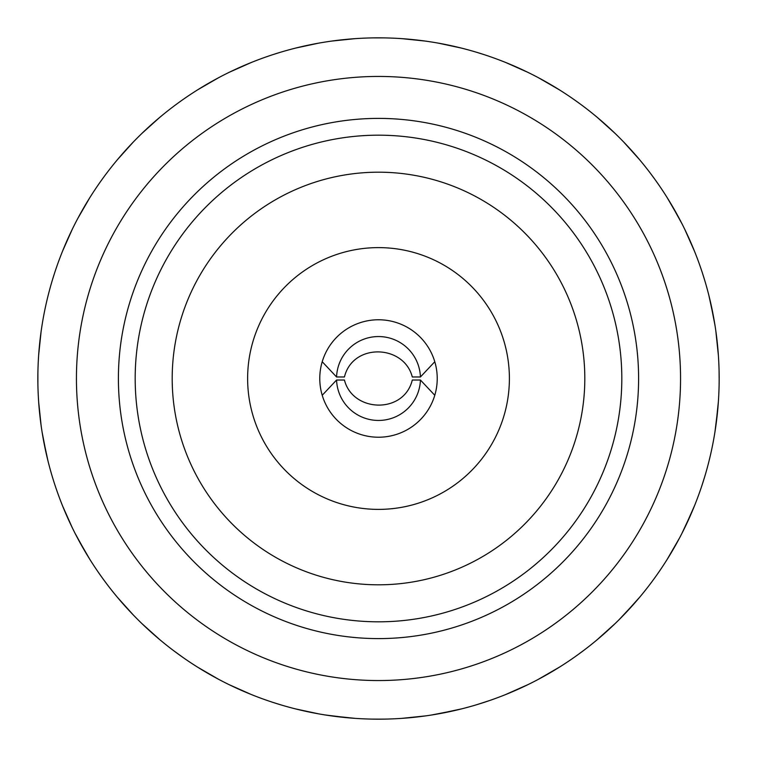 <?xml version="1.0" encoding="UTF-8"?>
<svg xmlns="http://www.w3.org/2000/svg" width="757" height="757" viewBox="0 0 757 757"><rect width="100%" height="100%" fill="white"/><g stroke="black" fill="none" stroke-linecap="round" stroke-linejoin="round"><path stroke-width="1.14" d="M412.291 376.977C404.068 344.463 352.762 342.628 344.435 376.977L336.572 376.977A41.947 41.947 0 0 1 378.5 336.553A41.947 41.947 0 0 1 420.428 376.977L412.291 376.977M344.435 380.023C352.658 412.584 403.983 414.316 412.291 380.023L420.428 380.023A41.947 41.947 0 0 1 378.5 420.447A41.947 41.947 0 0 1 336.572 380.023L344.435 380.023M420.428 376.977L434.783 361.723M434.783 395.277L420.428 380.023M336.572 380.023L322.217 395.277A58.734 58.734 0 0 1 322.217 361.723L336.572 376.977M378.5 319.766A58.734 58.734 0 0 0 327.639 407.862A58.734 58.734 0 0 0 429.361 407.862A58.734 58.734 0 0 0 378.5 319.766M37.897 384.395L37.85 378.737M41.048 425.065L38.673 402.156L41.058 425.122M178.463 654.228L183.355 657.719A340.65 340.65 0 0 0 650.377 173.249A340.65 340.65 0 0 0 56.51 489.684A340.65 340.65 0 0 0 183.355 657.719L178.652 654.37M183.355 657.719L173.533 650.585M159.604 639.514L142.477 624.137M103.179 579.105L106.415 583.467M132.863 614.523L117.477 597.377L132.91 614.561M102.772 578.537L99.489 573.929M89.667 559.111L77.867 538.691L89.667 559.111M54.447 273.457L52.753 278.85M578.916 103.047L573.929 99.489M539.239 78.16L552.989 85.938M654.228 178.463L650.585 173.533M624.184 142.524L639.523 159.623L624.09 142.439M719.15 378.263L719.103 372.605M715.961 332.001L718.327 354.844L715.942 331.878M702.553 483.543L704.247 478.15M578.916 653.953L583.751 650.377M614.523 624.137L597.377 639.523L614.561 624.09M478.15 704.247L489.353 700.604M461.004 709.006L438.426 713.842M714.996 431.518L717.835 408.402L714.996 431.518M273.23 702.477L279.191 704.351L273.23 702.477M295.873 708.978L318.574 713.842M250.993 694.387L229.437 684.801L244.379 691.633M62.613 506.007L71.981 527.127M48.022 461.127L43.158 438.426M37.85 377.79L37.85 379.21M38.673 354.844L41.124 331.386L38.673 354.825M62.613 250.993L71.981 229.882M89.667 197.889L77.867 218.309L85.938 204.012M117.477 159.623L133.251 142.079L117.486 159.604M159.623 117.477L142.439 132.91M197.889 89.667L217.874 78.094M273.23 54.523L279.191 52.649L273.23 54.523M250.993 62.613L229.873 71.981M295.873 48.022L318.574 43.158M379.21 37.85L377.79 37.85M354.957 38.664L331.878 41.058M402.043 38.664L425.122 41.058M483.77 54.523L477.809 52.649L483.77 54.523M461.127 48.022L438.426 43.158M506.007 62.613L527.563 72.199L506.026 62.623M597.377 117.477L614.921 133.251L597.396 117.486M667.333 197.889L679.133 218.309L667.343 197.908M702.477 273.23L704.351 279.191L702.477 273.23M694.387 250.993L685.019 229.873M708.978 295.873L713.842 318.574M719.15 378.5L719.112 373.277M718.327 402.156L715.876 425.614L718.327 402.175M702.477 483.77L704.351 477.809L702.477 483.77M694.387 506.007L684.801 527.563L694.377 506.026M639.523 597.377L623.749 614.921L639.514 597.396M667.333 559.111L679.133 538.691L671.062 552.989M559.111 667.333L538.691 679.133L552.989 671.062M383.723 719.112L377.79 719.15M402.043 718.336L425.122 715.942M354.844 718.327L331.386 715.876L347.7 717.759M75.104 533.401L86.393 553.764M42.042 431.793L46.537 454.919M681.896 223.599L670.607 203.236M714.911 324.942L710.463 302.081M682.142 532.909L691.983 511.798M619.567 619.179L635.454 602.146M431.793 714.958L454.919 710.463M325.482 714.996L348.599 717.835M204.012 671.062L218.309 679.133L197.795 667.267M117.486 597.396L133.251 614.921L117.401 597.292M85.938 552.989L77.867 538.691L89.733 559.205M62.623 506.026L72.199 527.563L62.576 505.903M37.888 373.277L37.888 383.723M38.673 402.175L41.124 425.614L38.664 402.043M65.367 244.379L72.199 229.437L62.576 251.097M159.604 117.486L142.079 133.251L159.708 117.401M204.012 85.938L218.309 77.867L197.795 89.733M250.974 62.623L229.437 72.199L251.097 62.576M383.723 37.888L373.277 37.888M639.514 159.604L623.749 142.079L639.599 159.708M691.633 244.379L684.801 229.437L694.424 251.097M718.327 354.825L715.876 331.386L718.336 354.957M597.396 639.514L614.921 623.749L597.292 639.599M512.621 691.633L527.563 684.801L505.903 694.424M378.5 719.15L373.277 719.112M251.097 694.424L229.437 684.801M159.708 639.599L142.079 623.749M38.664 354.957L41.124 331.386M89.733 197.795L77.867 218.309M117.401 159.708L133.251 142.079M505.903 62.576L527.563 72.199M559.205 89.733L538.691 77.867M597.292 117.401L614.921 133.251M667.267 197.795L679.133 218.309M718.336 402.043L715.876 425.614M694.424 505.903L684.801 527.563M667.267 559.205L679.133 538.691M639.599 597.292L623.749 614.921M559.205 667.267L538.691 679.133M461.127 708.978L437.943 713.927M354.957 718.336L331.386 715.876M680.505 384.036A302.052 302.052 0 0 1 378.5 680.552A302.052 302.052 0 0 1 76.448 376.655A302.052 302.052 0 0 1 382.19 76.466A302.052 302.052 0 0 1 680.505 384.036M638.605 378.5A260.105 260.105 0 0 1 248.447 603.755A260.105 260.105 0 0 1 248.447 153.245A260.105 260.105 0 0 1 638.605 378.5M621.819 378.5A243.319 243.319 0 0 1 378.5 621.819A243.319 243.319 0 0 1 135.181 378.5A243.319 243.319 0 0 1 378.5 135.181A243.319 243.319 0 0 1 621.819 378.5M584.811 378.5A206.311 206.311 0 0 1 275.349 557.171A206.311 206.311 0 0 1 275.349 199.829A206.311 206.311 0 0 1 584.811 378.5M509.395 378.5A130.895 130.895 0 0 1 313.057 491.851A130.895 130.895 0 0 1 313.057 265.149A130.895 130.895 0 0 1 509.395 378.5"/></g></svg>
